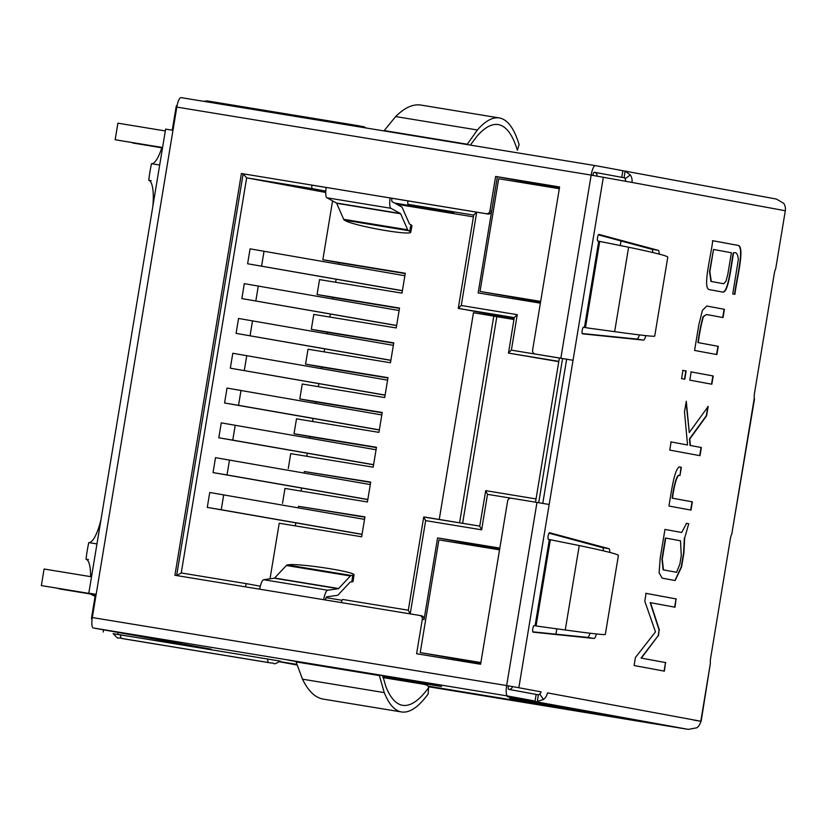 <?xml version="1.0" encoding="UTF-8"?>
<svg xmlns="http://www.w3.org/2000/svg" width="827" height="827" viewBox="0 0 827 827"><rect width="100%" height="100%" fill="white"/><g stroke="black" fill="none" stroke-linecap="round" stroke-linejoin="round"><path stroke-width="1.24" d="M151.186 180.689L148.767 180.307A33.597 8.808 -80.7 0 1 152.85 206.316M161.741 147.847A33.597 8.808 -80.7 0 1 151.506 163.705L159.683 165.049M394.624 203.07L453.723 212.766L408.228 204.362A3.36 0.879 -80.7 0 1 407.918 200.889L476.703 212.177L473.726 214.989L458.282 308.295L514.063 318.726M476.703 212.177L461.259 305.494L458.282 308.295M461.259 305.494L517.247 314.684L514.27 317.485L508.491 353.098L558.773 361.657M517.247 314.684L511.375 350.152L508.398 352.953M245.423 586.839A3.36 0.879 -80.7 0 1 246.828 583.728A3.36 0.879 -80.7 0 1 246.839 583.728L260.298 586.209M176.668 575.561L181.247 572.956L246.653 177.846L325.724 192.443M556.189 706.868A42.839 11.237 -80.7 0 1 555.403 706.847A42.839 11.237 -80.7 0 1 555.341 706.837L509.628 698.391L553.956 705.328L507.427 696.727L535.069 701.058L536.165 694.422L508.698 689.356A3.36 0.879 -80.7 0 1 508.378 685.883L506.651 685.562L536.971 502.423L511.375 498.216A3.36 3.246 -79.5 0 0 507.623 501.007L480.601 664.257L416.601 653.754L422.318 619.278A3.36 3.246 -79.5 0 0 419.661 615.443L174.9 575.272L241.412 173.525L243.138 173.846L246.653 177.846L312.244 188.608A3.36 0.879 99.3 0 1 311.934 185.134L326.189 187.471M510.9 498.174L487.506 494.339L481.634 529.807L425.647 520.617L410.202 613.892L408.28 610.336L423.724 517.03L479.732 526.106L423.858 516.937M342.823 599.482L408.3 610.223L342.823 599.482A3.36 0.879 99.3 0 0 341.417 602.604M425.647 520.617L423.724 517.03M481.634 529.807L479.722 526.22L485.718 490.659L536.051 498.919L485.728 490.659M487.506 494.339L485.594 490.752M439.24 519.459L473.468 312.709L493.791 316.131L459.585 522.798M165.328 130.955L117.899 123.171L115.16 139.742L162.568 147.62M115.16 139.742L162.588 147.526M132.785 142.73L162.505 147.971M132.744 142.999L162.526 147.878M95.394 594.541L41.35 585.578L44.089 569.007L91.518 576.791M41.35 585.578L95.405 594.448M96.966 543.918L88.789 542.584A33.597 8.808 99.3 0 0 100.987 519.573M88.458 559.559L86.039 559.176A42.001 11.009 -80.7 0 1 88.789 542.584M90.588 576.636A33.597 8.808 99.3 0 0 86.039 559.176M462.624 523.295L496.82 316.689L493.791 316.131M499.539 549.852L438.889 539.897L420.23 652.596L480.88 662.551M480.766 663.244L420.23 652.596M540.662 301.41L480.011 291.455L498.671 178.756L559.321 188.711M540.548 302.113L480.011 291.455M555.94 634.185L556.829 628.809M499.715 548.808L472.227 544.3L472.052 545.344M453.289 658.706L453.113 659.75M499.828 548.115L437.576 537.891L424.044 619.599A3.36 3.246 -79.5 0 0 421.398 615.764L419.785 615.464M437.576 537.891L472.227 544.3M531.844 184.204L532.019 183.16L559.497 187.667M512.895 298.64L513.071 297.565M621.036 240.967L620.291 245.505M540.372 303.158L478.13 292.934L497.358 176.751L532.019 183.16M410.709 232.356A33.597 2.998 -169.3 0 0 409.685 231.364L408.321 230.609L344.321 220.106L345.696 220.861A33.597 2.998 -169.3 0 0 381.526 229.854A33.597 2.998 -169.3 0 0 410.709 232.356L411.949 225.781A33.597 2.998 -169.3 0 0 410.936 224.789L409.561 224.034A3.36 0.879 -80.7 0 1 409.355 223.766L402.304 207.742A10.079 2.646 -80.7 0 0 401.684 206.946L392.163 201.716A3.36 0.879 -80.7 0 1 391.915 198.263L487.899 214.017A3.36 3.246 -79.5 0 0 491.651 211.226L497.358 176.751L559.61 186.974L532.588 350.193A3.36 3.246 -79.5 0 0 535.245 354.028L560.84 358.225L591.16 175.097L631.942 182.426A10.079 9.728 -79.5 0 0 630.298 174.931L625.119 171.117L622.855 170.765M402.398 290.659L247.614 263.761L402.377 290.773M404.868 275.742L250.085 248.844L247.614 263.761M396.64 325.466L241.846 298.568L396.619 325.58M399.11 310.549L244.316 283.651L241.846 298.568M390.871 360.272L236.088 333.374L390.861 360.386M393.342 345.355L238.558 318.457L236.088 333.374M387.584 380.162L232.8 353.263L230.33 368.18L385.093 395.192M385.113 395.079L230.33 368.18M364.531 519.377L209.748 492.478L207.277 507.396L221.243 509.742L223.714 494.825M362.071 534.294L221.243 509.742M362.05 534.407L207.277 507.396M370.3 484.57L215.506 457.672L213.046 472.589L227.011 474.936L229.482 460.019M367.829 499.487L227.011 474.936M367.808 499.601L213.046 472.589M376.058 449.764L221.274 422.866L218.804 437.783L232.769 440.129L235.24 425.212M373.587 464.681L232.769 440.129M373.577 464.805L218.804 437.783M381.826 414.968L227.032 388.07L224.562 402.987L238.538 405.323L240.998 390.406M379.355 429.885L238.538 405.323M379.335 429.999L224.562 402.987M511.375 350.152L559.372 358.029L535.503 502.185M332.578 200.889L322.84 259.73L405.282 273.251L401.984 293.14L319.553 279.609L317.082 294.526L399.524 308.058L396.226 327.947L313.784 314.415L311.314 329.332L393.755 342.864L390.468 362.753L308.026 349.221L305.556 364.138L387.997 377.67L384.7 397.56L302.258 384.028L299.798 398.945L382.229 412.477L378.942 432.366L296.5 418.834L294.03 433.751L310.063 436.708L309.815 438.217M382.177 412.797L315.821 401.901L315.573 403.411M313.082 418.441L312.585 421.47M299.798 398.945L315.821 401.901M338.615 264.195L338.874 262.686L405.23 273.582M335.628 282.255L336.134 279.226M322.84 259.73L338.874 262.686M332.857 299.002L333.105 297.493L399.462 308.378M329.87 317.061L330.366 314.033M317.082 294.526L333.105 297.493M327.099 333.798L327.347 332.299L393.704 343.184M324.112 351.857L324.608 348.839M311.314 329.332L327.347 332.299M321.331 368.604L321.579 367.095L387.946 377.991M318.343 386.664L318.85 383.635M305.556 364.138L321.579 367.095M364.893 517.206L298.537 506.32L298.289 507.83M295.797 522.86L295.301 525.889M270.015 578.817L279.216 523.243L361.657 536.775L364.945 516.885L298.537 506.32M370.661 482.41L304.295 471.514L304.047 473.023M301.555 488.054L301.059 491.083M282.503 503.354L284.974 488.437L367.415 501.968L370.713 482.079L304.295 471.514M376.419 447.603L310.063 436.708M307.324 453.248L306.817 456.277M288.272 468.547L290.742 453.641L373.184 467.172L376.471 447.283L294.03 433.751M325.776 191.109L312.244 188.608M342.068 600.288L326.076 597.663M473.468 312.709L505.462 317.961L492.892 315.635L493.026 314.839M473.416 216.86L396.846 204.29M514.001 319.108L492.892 315.635M496.82 316.689L513.939 319.501M95.332 594.892L58.986 588.555M58.934 588.824L95.353 594.799M95.332 594.913L91.642 594.303L95.136 596.081M151.506 163.705A42.001 11.009 99.3 0 0 148.767 180.307M549.562 532.743L549.573 532.743A3.36 0.879 99.3 0 0 548.156 535.906A3.36 0.879 99.3 0 0 548.477 539.369L552.881 540.248M538.646 626.204L538.625 626.349A201.261 1.013 -170.6 0 0 534.035 625.574M549.573 532.743L608.858 548.663A6.719 1.757 99.3 0 1 609.768 552.415M549.469 532.753L550.699 532.939M579.241 545.551L565.265 629.978C591.45 633.585 604.806 635.064 605.323 634.433L618.4 555.475C618.183 554.255 605.126 550.947 579.241 545.551L549.345 539.535L535.079 625.698L534.211 625.543A3.36 0.879 99.3 0 0 534.211 625.532A3.36 0.879 99.3 0 0 532.795 628.706A3.36 0.879 99.3 0 0 533.115 632.169L593.993 638.444A6.719 1.757 99.3 0 0 596.412 633.958M565.265 629.978L538.625 626.349M602.263 241.918L597.869 241.05A3.36 0.879 99.3 0 1 597.549 237.587A3.36 0.879 99.3 0 1 598.955 234.423L658.24 250.343A6.719 1.757 99.3 0 1 659.16 254.085M628.623 247.221C654.519 252.617 667.565 255.925 667.782 257.145L654.715 336.103C654.188 336.744 640.832 335.255 614.647 331.658L628.623 247.221L598.727 241.205L584.472 327.368L583.604 327.213A3.36 0.879 99.3 0 0 583.593 327.213A3.36 0.879 99.3 0 0 582.187 330.376A3.36 0.879 99.3 0 0 582.508 333.839L643.385 340.114A6.719 1.757 99.3 0 0 645.804 335.638M583.417 327.244A201.261 1.013 9.4 0 1 588.007 328.03L588.038 327.885M588.007 328.03L614.647 331.658M323.202 699.104C315.139 697.699 308.233 691.062 302.496 679.184L295.88 661.352L288.499 660.122L296.107 661.517M428.117 694.018L428.624 687.247L428.117 694.018C418.483 707.178 409.634 713.153 401.55 711.964C394.675 710.755 388.907 704.304 384.266 692.602L379.345 675.566L378.032 674.811L441.535 686.513L382.736 676.858M382.922 677.561L423.951 684.301C427.673 685.107 429.13 686.348 428.345 688.002C419.031 700.717 410.461 706.485 402.635 705.328C395.968 704.159 390.375 697.905 385.878 686.565L382.705 675.68L295.88 661.352M383.955 130.924L395.637 116.566C404.599 107.675 413.014 103.851 420.871 105.06M470.325 145.097L476.983 136.248C484.643 127.461 491.724 123.574 498.226 124.567C506.196 126.014 512.575 134.584 517.371 150.266L519.087 144.529L517.371 150.266M467.048 144.56L477.406 129.984C485.304 120.928 492.613 116.907 499.322 117.941C507.551 119.429 514.136 128.299 519.087 144.529M738.645 245.505C744.703 248.762 736.981 277.965 734.883 294.329L732.753 293.936L738.325 259.575C737.86 253.941 736.278 251.739 733.57 252.969C730.975 267.049 728.484 292.727 722.839 292.107L709.339 289.615C702.402 288.354 710.682 257.352 712.75 240.719L738.325 245.443C744.383 248.7 736.661 277.913 734.562 294.278M712.429 240.667L738.325 245.443M706.64 306.031L724.09 309.257L722.726 317.506M706.506 314.508L703.064 316.638C700.882 324.432 699.177 333.085 697.947 342.585L717.96 346.286L716.554 354.525M716.875 354.576L694.587 350.452L698.825 324.815L702.433 310.352L706.765 306.042L724.411 309.308L723.046 317.558L706.63 314.518L703.384 316.689C701.203 324.494 699.497 333.136 698.267 342.636L718.281 346.337L716.875 354.576M690.855 371.861L712.884 375.923L711.52 384.173M689.811 380.162L691.176 371.912L713.205 375.975L711.84 384.224L689.811 380.162M682.626 370.341L685.841 370.93L684.477 379.18M681.582 378.642L682.947 370.393L686.162 370.982L684.797 379.231L681.582 378.642M670.79 441.887L687.557 444.978L684.498 411.98L686.276 401.219L689.273 432.542L708.16 406.46L706.62 415.785L689.78 439.013L690.369 445.495L701.358 447.521L700.014 455.687L669.756 450.095L671.111 441.938L687.557 444.978M707.84 406.408L706.299 415.733L689.46 438.961L690.049 445.443L701.038 447.469L699.694 455.636M686.079 402.429L689.273 432.542M679.132 466.893L681.034 467.245L680.001 475.453C676.941 473.426 673.995 487.093 672.444 498.174L692.364 501.855L691 510.104L668.929 506.031C671.565 490.793 674.336 469.126 679.453 466.945L681.355 467.296L680.001 475.453M679.939 475.442L679.68 475.401C676.62 473.375 673.674 487.041 672.124 498.123L692.044 501.803L690.679 510.052M688.746 523.729L684.663 538.036L683.908 552.963L681.603 566.857L675.142 580.544L662.158 578.145L659.119 572.729L660.163 558.37L664.96 529.414L681.644 532.495L686.586 523.336L688.746 523.729L684.663 538.036M686.265 523.284L688.426 523.677M645.722 593.31L676.041 598.913L674.677 607.163M676.041 598.913L674.997 607.214L650.187 602.635L659.098 630.06L658.168 635.715L641.039 658.054L665.508 662.572L664.091 671.09M665.508 662.572L664.412 671.142L634.092 665.539L635.425 657.475L655.48 631.88L644.791 601.177L646.042 593.362L676.362 598.965M641.039 658.054L665.828 662.623M658.168 635.715L641.359 658.106M659.098 630.06L658.488 635.767M650.508 602.697L659.419 630.122M344.321 220.106A10.079 2.646 -80.7 0 1 343.701 219.31L336.661 203.287A3.36 0.879 99.3 0 0 336.455 203.018L326.923 197.787A10.079 2.646 -80.7 0 1 326.189 187.44L241.412 173.525M408.321 230.609A10.079 2.646 -80.7 0 1 407.69 229.813L400.65 213.79A3.36 0.879 99.3 0 0 400.444 213.521L390.913 208.29A10.079 2.646 -80.7 0 1 390.189 197.942L486.173 213.697A3.36 3.246 -79.5 0 0 489.915 210.906L495.621 176.44L559.61 186.974L495.621 176.44M391.915 198.263L326.189 187.44M323.677 599.689A10.079 2.646 -80.7 0 1 327.688 590.22L338.336 588.71A3.36 0.879 99.3 0 0 338.615 588.535L350.39 575.985A10.079 2.646 -80.7 0 1 351.227 575.458L352.757 575.241A33.597 2.657 8.1 0 0 354.028 574.713A33.597 2.657 8.1 0 0 325.549 568.015A33.597 2.657 8.1 0 0 288.768 564.738L287.238 564.955A10.079 2.646 -80.7 0 0 286.39 565.482L274.626 578.032A3.36 0.879 99.3 0 1 274.337 578.207L263.699 579.717A10.079 2.646 -80.7 0 0 259.688 589.186M325.414 599.978A3.36 0.879 -80.7 0 1 326.748 596.856L337.385 595.337A10.079 2.646 -80.7 0 0 338.233 594.809L350.007 582.27A3.36 0.879 -80.7 0 1 350.286 582.094L351.816 581.877A33.597 2.657 8.1 0 0 353.088 581.35L354.028 574.713M536.971 502.423L549.169 504.48L573.039 360.283L560.84 358.225M536.847 354.328A3.36 3.246 -79.5 0 0 536.971 354.349L566.64 359.238L542.77 503.385L566.64 359.238L573.039 360.283L603.359 177.143M176.637 575.551L243.138 173.846L176.637 575.551M582.208 333.519L636.986 339.07A6.719 1.757 99.3 0 0 639.323 334.894M652.761 252.504A6.719 1.757 99.3 0 0 651.841 249.289L598.417 234.847M549.025 533.167L602.459 547.619L608.858 548.663M589.94 633.213A6.719 1.757 99.3 0 1 587.594 637.39L532.815 631.838M594.427 172.285L624.096 177.764L625.119 171.117L776.439 199.069L783.655 203.266A10.079 9.728 100.5 0 1 785.309 210.761L775.705 268.713L785.309 210.761L631.942 182.426M685.418 728.918L428.541 686.751L686.059 728.99M693.801 720.131L700.8 721.227A10.079 9.728 100.5 0 1 696.82 727.791L688.426 729.383L514.001 697.761M754.472 399.183L731.812 533.891A6.719 1.757 99.3 0 0 730.375 538.801L710.62 658.137A6.719 1.757 99.3 0 0 710.393 663.275L701.141 721.299M754.482 399.121L754.286 398.097A6.719 1.757 -80.7 0 1 754.524 392.959L774.279 273.623A6.719 1.757 -80.7 0 1 775.705 268.713M665.745 538.057L662.262 559.124L663.45 569.875L676.579 572.305L679.846 564.221L681.272 555.62L680.487 540.775L665.425 538.005L661.941 559.073L663.13 569.824L676.362 572.263M664.96 529.414L681.448 532.454M684.342 537.984L683.588 552.912L681.283 566.805L674.946 580.502M722.519 292.055C728.163 292.675 730.654 266.997 733.249 252.917L733.57 252.969M731.388 252.752L713.525 249.454L709.845 271.69L711.292 281.469L723.749 283.775L725.972 281.232L727.791 274.45L731.388 252.752M723.749 283.775L710.972 281.418L709.525 271.638L713.525 249.454M542.781 704.077L594.241 712.843L542.781 704.077M382.415 675.628L379.014 674.997M598.851 234.423L600.092 234.63M603.379 550.834A6.719 1.757 99.3 0 0 602.459 547.619M181.382 643.654A10.079 9.728 -79.5 0 0 184.669 644.864L211.298 649.185L93.265 627.972A10.079 2.646 -80.7 0 1 92.314 617.552L172.977 130.284L165.627 129.115L88.809 593.176L96.149 594.344M625.563 181.247A3.36 3.246 -79.5 0 0 624.995 178.88L630.298 174.931M685.376 728.907L567.477 708.956M297.058 664.65L279.588 661.786L297.172 665.042M567.467 709.039L428.2 686.172M513.991 697.823L560.52 706.413L516.193 699.477L570.506 709.514L688.426 729.383M508.378 685.883L512.451 686.565L508.378 685.883A3.36 0.879 99.3 0 0 508.698 689.356L538.418 694.845L537.323 701.472L543.463 699.466A10.079 9.728 -79.5 0 0 547.443 692.892L700.8 721.227L710.393 663.275M508.698 689.356A3.36 3.246 -79.5 0 0 512.451 686.565L541.044 691.848A3.36 3.246 100.5 0 1 539.711 694.039L538.418 694.845L536.154 694.494M539.711 694.039L543.463 699.466M512.451 686.565L506.651 685.562A10.079 2.646 99.3 0 0 507.602 695.983L93.265 627.972M88.809 593.176L95.415 594.406M95.55 594.303L96.149 594.386M184.669 644.864L199.834 647.655A10.079 9.728 100.5 0 1 199.462 647.593M120.515 634.816A6.719 1.757 99.3 0 0 121.466 638.413L270.842 662.975L123.668 638.816C115.615 636.294 120.225 641.142 113.165 633.647L280.229 661.104C271.732 665.962 275.856 662.634 270.853 662.975L268.641 662.572A6.719 1.757 -80.7 0 1 267.69 658.974M113.206 633.751L199.834 647.655M535.069 701.058L507.602 695.983M594.303 172.254L594.303 172.254A3.36 0.879 99.3 0 0 592.897 175.376A3.36 0.879 99.3 0 1 594.303 172.254L594.303 172.254A3.36 3.246 -79.5 0 1 594.365 172.264A3.36 3.36 0 0 0 594.303 172.254M181.051 97.617L595.388 165.627A10.079 2.646 99.3 0 0 595.388 165.627A10.079 2.646 99.3 0 0 591.16 175.097L176.813 107.086A10.079 2.646 -80.7 0 1 181.051 97.617A10.079 2.646 -80.7 0 1 181.061 97.617L595.378 165.627L622.865 170.703L621.77 177.329M176.213 107.034L176.813 107.117L172.977 130.284M94.04 617.872L91.59 617.48A3.36 3.36 0 0 0 92.014 619.733M596.96 176.058A3.36 3.246 -79.5 0 0 594.365 172.264L626.029 178.115M408.228 204.362L473.706 215.113M458.375 308.44L514.249 317.609M508.491 353.098L558.814 361.358M181.237 572.956L246.828 583.728L181.247 572.956M264.051 251.191L261.58 266.108M258.293 285.997L255.822 300.914M252.524 320.793L250.054 335.71M246.766 355.6L244.296 370.517M562.567 358.546L538.708 502.702M585.475 327.544L599.73 241.381M302.496 679.184L384.266 692.602M390.913 208.29L326.923 197.787M400.444 213.521L336.455 203.018M400.65 213.79L336.661 203.287M407.69 229.813L343.701 219.31M409.685 231.364L410.936 224.789M351.227 575.458L287.238 564.955M350.39 575.985L286.39 565.482M338.615 588.535L274.626 578.032M338.336 588.71L274.337 578.207M327.688 590.22L263.699 579.717M351.816 581.877L352.757 575.241M489.915 210.906L491.651 211.226M535.245 354.028L536.971 354.349M422.318 619.278L424.044 619.599M636.986 339.07L643.385 340.114M651.841 249.289L658.24 250.343M587.594 637.39L593.993 638.444M731.812 533.891L754.286 398.097M486.173 213.697L487.899 214.017M279.774 661.6L296.996 664.422L279.774 661.6M121.466 638.413L268.641 662.572M118.199 632.583L117.91 634.34M92.314 617.552L506.651 685.562M209.283 102.248A6.719 1.757 -80.7 0 1 210.347 101.421L357.543 125.58L207.112 100.904L203.649 101.328M356.458 126.407A6.719 1.757 -80.7 0 1 357.533 125.58L364.035 126.789L366.092 127.989M518.849 687.619L549.169 504.48M384.224 130.583L467.348 144.229M395.637 116.566L477.406 129.984M296.252 661.931L379.386 675.576M550.348 539.711L536.082 625.874M91.59 617.48L95.436 594.282M172.264 130.17L176.099 107.014A3.36 3.36 0 0 1 177.216 105.019M90.577 594.106L95.084 596.37M401.56 711.964L323.192 699.094M421.46 615.774L419.723 615.453M536.909 354.338L535.183 354.018M184.483 644.822L199.648 647.624M103.22 632.004L103.571 629.874M499.332 117.941L420.86 105.06"/></g></svg>
